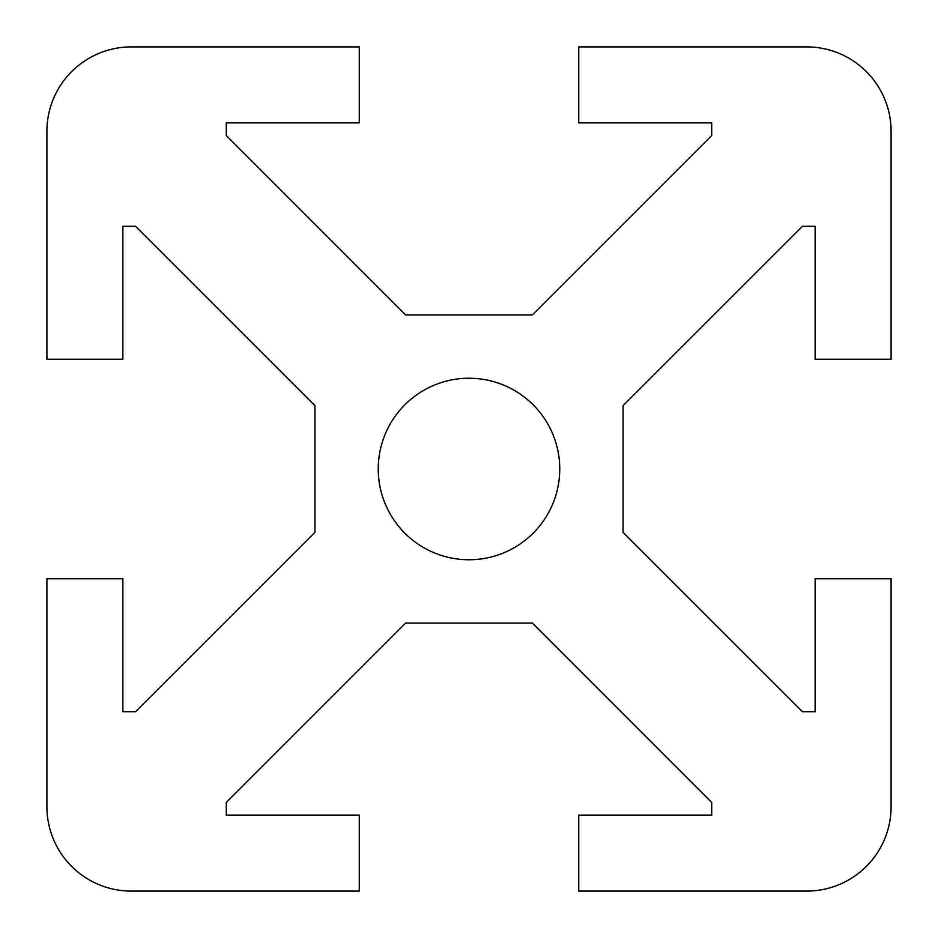 <?xml version="1.0" encoding="UTF-8"?>
<svg xmlns="http://www.w3.org/2000/svg" width="938" height="938" viewBox="0 0 938 938"><rect width="100%" height="100%" fill="white"/><g stroke="black" fill="none" stroke-linecap="round" stroke-linejoin="round"><path stroke-width="0.7" stroke-dasharray="4.69 3.52" d="M559.751 469A90.752 90.752 0 0 0 469 378.249A90.752 90.752 0 0 0 378.249 469A90.752 90.752 0 0 0 469 559.751A90.752 90.752 0 0 0 559.751 469M891.1 131.32A84.42 84.42 0 0 0 806.68 46.9L578.746 46.9L578.746 122.878L711.708 122.878L711.708 135.541L532.315 314.934L405.685 314.934L226.293 135.541L226.293 122.878L359.254 122.878L359.254 46.9L131.32 46.9A84.42 84.42 0 0 0 46.9 131.32L46.9 359.254L122.878 359.254L122.878 226.293L135.541 226.293L314.934 405.685L314.934 532.315L135.541 711.708L122.878 711.708L122.878 578.746L46.9 578.746L46.9 806.68A84.42 84.42 0 0 0 131.32 891.1L359.254 891.1L359.254 815.122L226.293 815.122L226.293 802.459L405.685 623.067L532.315 623.067L711.708 802.459L711.708 815.122L578.746 815.122L578.746 891.1L806.68 891.1A84.42 84.42 0 0 0 891.1 806.68L891.1 578.746L815.122 578.746L815.122 711.708L802.459 711.708L623.067 532.315L623.067 405.685L802.459 226.293L815.122 226.293L815.122 359.254L891.1 359.254L891.1 131.32"/><path stroke-width="1.41" d="M378.249 469A90.752 90.752 0 0 1 469 378.249A90.752 90.752 0 0 1 559.751 469A90.752 90.752 0 0 1 469 559.751A90.752 90.752 0 0 1 378.249 469M806.68 46.9A84.42 84.42 0 0 1 891.1 131.32L891.1 359.254L815.122 359.254L815.122 226.293L802.459 226.293L623.067 405.685L623.067 532.315L802.459 711.708L815.122 711.708L815.122 578.746L891.1 578.746L891.1 806.68A84.42 84.42 0 0 1 806.68 891.1L578.746 891.1L578.746 815.122L711.708 815.122L711.708 802.459L532.315 623.067L405.685 623.067L226.293 802.459L226.293 815.122L359.254 815.122L359.254 891.1L131.32 891.1A84.42 84.42 0 0 1 46.9 806.68L46.9 578.746L122.878 578.746L122.878 711.708L135.541 711.708L314.934 532.315L314.934 405.685L135.541 226.293L122.878 226.293L122.878 359.254L46.9 359.254L46.9 131.32A84.42 84.42 0 0 1 131.32 46.9L359.254 46.9L359.254 122.878L226.293 122.878L226.293 135.541L405.685 314.934L532.315 314.934L711.708 135.541L711.708 122.878L578.746 122.878L578.746 46.9L806.68 46.9"/></g></svg>

